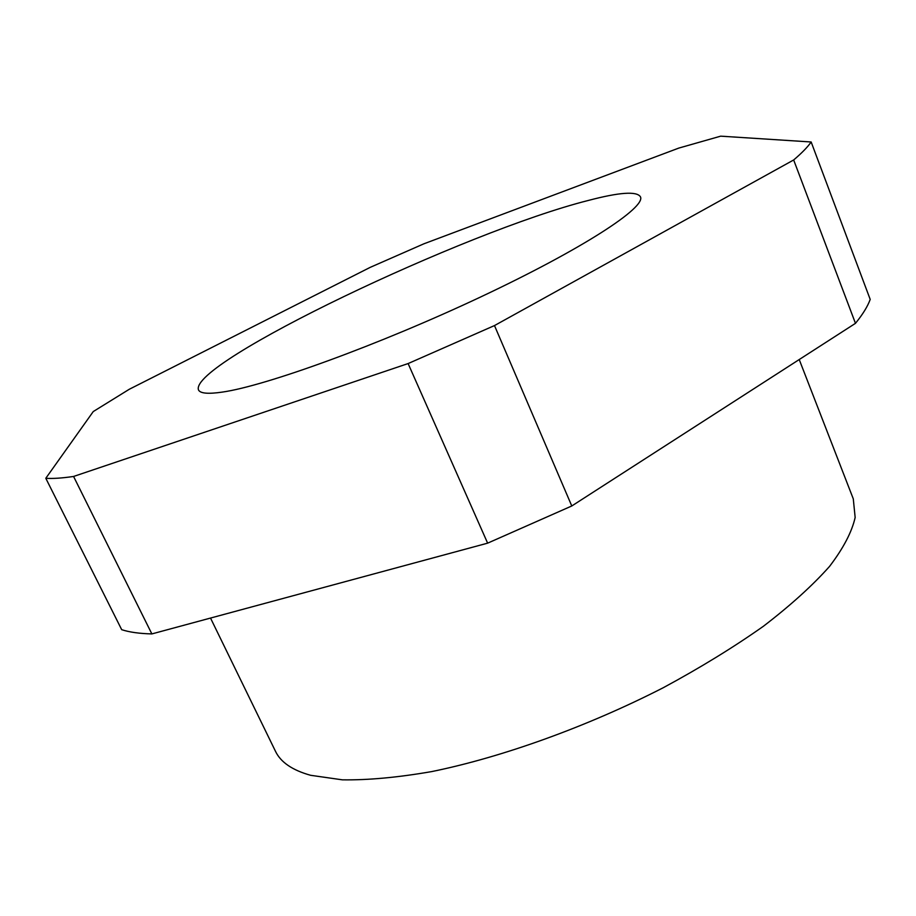 <?xml version="1.0" encoding="UTF-8"?>
<svg xmlns="http://www.w3.org/2000/svg" width="916" height="916" viewBox="0 0 916 916"><rect width="100%" height="100%" fill="white"/><g stroke="black" fill="none" stroke-linecap="round" stroke-linejoin="round"><path stroke-width="1.37" d="M799.221 359.541L853.288 498.877L855.155 517.471C851.914 531.921 843.373 548.237 829.553 566.409C812.607 585.461 790.554 605.419 763.383 626.281C733.556 647.303 700.145 667.81 663.15 687.779C587.11 726.697 502.38 757.166 431.814 771.57C397.899 777.466 368.095 780.214 342.401 779.837L310.661 775.302C292.41 770.242 280.685 762.238 275.487 751.303L210.52 618.06M678.836 148.071L720.674 136.163L811.152 141.98L870.2 299.418C867.67 306.402 862.758 314.383 855.464 323.337L571.779 505.975L487.633 543.154L151.861 633.918C139.45 633.609 129.396 632.2 121.691 629.681L45.8 478.278L93.26 411.559L129.328 389.243L370.213 267.358L423.89 243.805L678.836 148.071M222.244 392.105C208.012 394.189 200.077 393.445 198.463 389.861C189.165 362.736 465.523 231.416 588.095 200.512C619.296 192.268 636.746 191.02 640.421 196.768C646.272 207.268 582.851 248.877 480.82 296.887C378.938 344.908 265.296 386.048 222.244 392.105M487.633 543.154L408.112 363.56L73.578 476.457L151.861 633.918M855.464 323.337L793.668 159.968L494.491 325.569L571.779 505.975M811.152 141.98C807.752 146.938 801.924 152.938 793.668 159.968M73.578 476.457C61.887 478.163 52.636 478.77 45.8 478.278M494.491 325.569L408.112 363.56"/></g></svg>

